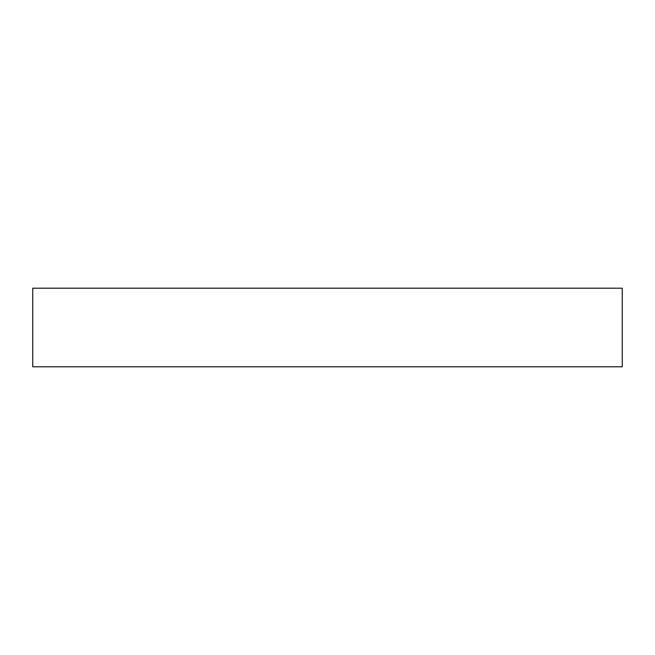 <?xml version="1.0" encoding="UTF-8"?>
<svg xmlns="http://www.w3.org/2000/svg" width="655" height="655" viewBox="0 0 655 655"><rect width="100%" height="100%" fill="white"/><g stroke="black" fill="none" stroke-linecap="round" stroke-linejoin="round"><path stroke-width="0.98" d="M622.25 366.8L622.25 288.2L32.75 288.2L32.75 366.8L622.25 366.8L32.75 366.8L32.75 288.2L622.25 288.2L622.25 366.8"/></g></svg>
